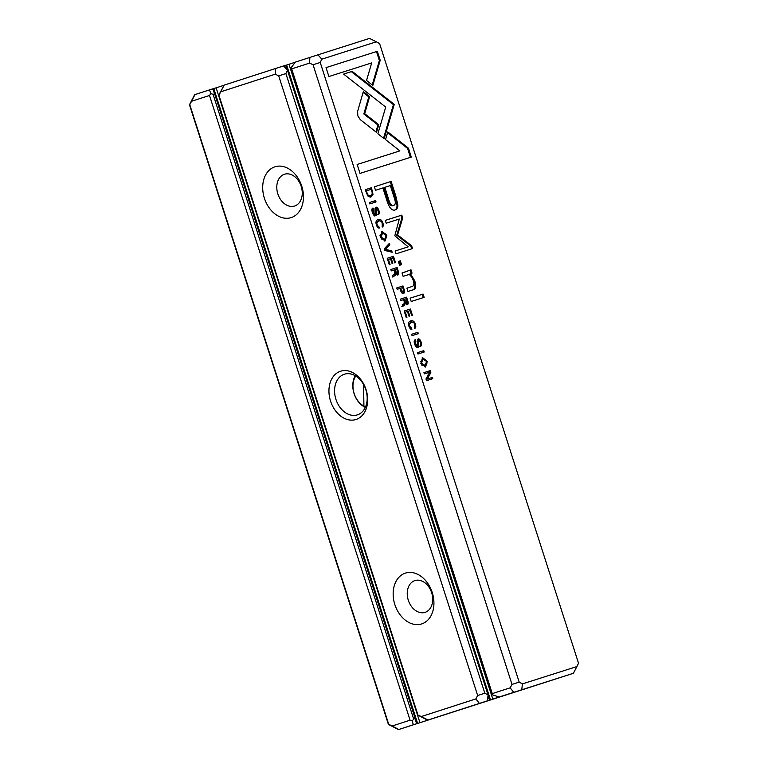 <?xml version="1.0" encoding="UTF-8"?>
<svg xmlns="http://www.w3.org/2000/svg" width="768" height="768" viewBox="0 0 768 768"><rect width="100%" height="100%" fill="white"/><g stroke="black" fill="none" stroke-linecap="round" stroke-linejoin="round"><path stroke-width="1.15" d="M220.762 91.805L224.122 85.133L218.64 95.318L417.59 714.97L421.344 716.534L475.843 698.909L477.667 695.52L278.717 75.869L275.261 74.179L220.762 91.805L218.938 95.203L417.888 714.854M488.045 694.954L287.491 70.301L285.898 73.565L484.838 693.216L488.045 694.954L489.389 700.186L427.632 720.154L517.104 691.363L492.826 699.149L288.989 64.262L285.571 65.357M417.59 714.97L427.632 720.154M295.258 62.246L288.989 64.262M492.826 699.149L490.493 699.898L286.646 65.011M490.493 699.898L489.389 700.186M285.552 65.299L287.443 70.176L283.574 65.923L285.552 65.299M356.045 419.482A25.334 18.653 72.3 0 1 329.059 388.272A25.334 18.653 72.3 0 1 359.798 378.326A25.334 18.653 72.3 0 1 356.045 419.482M421.68 623.923A26.669 19.632 72.3 0 1 393.274 591.062A26.669 19.632 72.3 0 1 425.635 580.589A26.669 19.632 72.3 0 1 421.68 623.923M291.226 217.594A26.669 19.632 72.3 0 1 262.819 184.733A26.669 19.632 72.3 0 1 295.171 174.269A26.669 19.632 72.3 0 1 291.226 217.594M224.122 85.133L283.574 65.923M294.624 206.016A16.666 12.269 -107.7 0 0 301.21 186.394A16.666 12.269 -107.7 0 0 284.467 174.259A16.666 12.269 -107.7 0 0 284.429 174.269A16.666 12.269 -107.7 0 0 277.843 193.891A16.666 12.269 -107.7 0 0 294.576 206.026A16.666 12.269 -107.7 0 0 294.624 206.016M425.078 612.346A16.666 12.269 -107.7 0 0 431.664 592.723A16.666 12.269 -107.7 0 0 414.931 580.589A16.666 12.269 -107.7 0 0 414.883 580.598A16.666 12.269 -107.7 0 0 408.298 600.221A16.666 12.269 -107.7 0 0 425.04 612.355A16.666 12.269 -107.7 0 0 425.078 612.346M357.408 414.854A21.341 15.706 -107.7 0 0 365.837 389.741A21.341 15.706 -107.7 0 0 344.41 374.208A21.341 15.706 -107.7 0 0 335.914 399.302A21.341 15.706 -107.7 0 0 357.35 414.874A21.341 15.706 -107.7 0 0 357.408 414.854M477.667 695.52L484.838 693.216M285.898 73.565L278.717 75.869M427.968 720.019L421.344 716.534M479.366 703.392L475.843 698.909M487.411 700.81L488.074 695.078M275.261 74.179L275.52 68.506M373.123 212.189L373.565 209.443L372.998 208.013C371.75 208.397 371.549 209.885 372.394 212.467C373.258 214.982 374.314 216.067 375.542 215.731L375.552 215.731C376.531 215.357 376.771 214.042 376.262 211.786L376.397 208.656L378.163 210.614L378.442 214.435C379.402 214.061 379.555 212.765 378.893 210.528C378.01 208.013 377.011 206.909 375.878 207.226L374.976 208.733L375.005 214.33L373.123 212.189L372.384 212.429M375.014 214.33L374.17 214.608L375.014 214.33M375.562 208.925L376.397 208.656L375.562 208.925L375.418 212.054C375.926 214.32 375.686 215.635 374.698 216M423.082 294.038L410.131 298.166L411.197 301.478L424.147 297.35L423.082 294.038L422.237 294.317L423.302 297.619M380.371 237.312L385.104 240.95L386.832 235.258L382.09 231.61L380.371 237.312L381.091 237.072L384.653 239.462L386.141 235.459L382.579 233.069L381.091 237.072M377.894 133.718L384.163 138.778L394.262 104.371L352.176 71.366L343.622 74.093L385.709 107.088L377.894 133.718M387.955 99.408L387.11 99.686L393.418 104.63L391.181 112.301M394.253 104.371L393.408 104.64M392.006 112.032L391.162 112.31L383.549 138.278M410.986 269.818L402.038 272.966L403.123 276.346L408.106 274.762C410.112 274.358 411.83 276.23 413.261 280.387C414.422 283.93 413.99 285.984 411.984 286.541L406.915 288.154L407.981 291.466L413.338 289.757C415.92 288.95 416.381 285.965 414.73 280.8L410.544 273.83L412.042 273.13L410.986 269.818M412.003 286.531L411.149 286.81L412.003 286.531M417.83 347.453C418.819 347.078 419.059 345.763 418.55 343.507L418.694 340.378L420.451 342.336L420.73 346.157C421.699 345.782 421.843 344.477 421.181 342.25C420.298 339.734 419.299 338.63 418.176 338.938L417.274 340.454L417.302 346.051L415.411 343.91L415.853 341.165L415.286 339.734C414.038 340.118 413.837 341.606 414.691 344.189C415.555 346.704 416.602 347.789 417.83 347.453L417.84 347.443M417.302 346.051L416.458 346.33L417.302 346.051M420.73 346.157L419.894 346.426M417.85 340.646L418.694 340.378L417.85 340.646L417.706 343.776C418.214 346.042 417.984 347.357 416.995 347.722M393.475 256.291L387.226 258.288L389.299 264.758L390.048 264.518L388.406 259.411L390.538 258.739L392.074 263.52L392.813 263.28L391.277 258.499L393.178 257.894L394.781 262.886L395.52 262.656L393.475 256.291L392.64 256.57L393.072 257.933M384.221 248.928L384.701 250.435L392.179 252.269L391.709 250.79L385.45 249.427L389.818 244.896L389.328 243.36L384.221 248.928M397.872 205.056L395.741 195.782L391.133 181.44L374.371 186.778L375.504 190.31L382.886 187.958L386.4 198.902C388.838 207.494 391.795 211.152 395.261 209.875L395.27 209.866C396.979 209.27 397.843 207.667 397.872 205.056L397.027 205.325C397.008 207.936 396.134 209.549 394.416 210.144M357.619 111.331L357.811 115.834L360.298 119.664L376.522 132.394L378.778 124.723L364.685 113.674L369.638 96.586L363.331 91.642L357.619 111.331M376.368 224.832C377.194 227.203 378.192 228.259 379.354 228L377.088 224.602C376.531 222.768 377.069 221.578 378.691 221.002C380.41 220.55 381.562 221.213 382.166 222.989L382.282 227.04C383.357 226.579 383.558 225.206 382.867 222.912C381.907 220.061 380.342 218.947 378.192 219.552L378.173 219.562C376.099 220.262 375.494 222.029 376.368 224.832L377.088 224.602M378.672 221.011L376.032 223.44M420.845 363.36L425.578 366.998L427.296 361.306L422.554 357.658L420.845 363.36M379.584 43.584L376.339 41.818L321.85 59.155L320.227 62.467L519.178 682.118L522.432 683.885L576.912 666.547L578.534 663.235L379.584 43.584M411.283 157.085L408.422 148.166L387.792 131.952L385.536 139.622L399.869 150.883L357.149 164.477L360.01 173.395L411.283 157.085M370.906 197.03L373.008 194.4L371.462 187.728L365.213 189.725L368.198 196.502L370.925 197.021M403.498 293.414L403.507 293.414C404.65 293.05 404.87 291.754 404.15 289.526L402.998 285.955L396.749 287.942L397.181 289.315L399.926 288.442L400.426 289.978C401.242 292.656 402.269 293.808 403.498 293.414M407.222 304.694L407.222 304.694C408.307 304.358 408.48 303.053 407.76 300.778L406.598 297.168L400.349 299.155L400.781 300.528L403.603 299.626L404.16 301.344L404.189 303.629L402.202 304.934L402.672 306.394L404.669 305.059L405.139 303.293L407.222 304.694M411.629 334.291L412.061 335.654L418.32 333.667L417.878 332.304L411.629 334.291L417.043 332.573L417.475 333.936M394.829 235.786L408.192 246.854L395.136 251.002L396.048 253.824L412.531 248.573L411.629 245.76L397.594 234.922L402.71 217.978L401.798 215.126L385.306 220.378L386.218 223.2L399.283 219.043L394.829 235.786M417.514 352.637L417.955 354L424.214 352.013L423.773 350.65L417.514 352.637L422.928 350.918L423.37 352.282M369.331 202.57L369.773 203.933L376.032 201.946L375.59 200.582L369.331 202.57L374.746 200.851L375.187 202.214M397.699 275.059C398.784 274.714 398.966 273.408 398.246 271.133L397.085 267.523L390.826 269.51L391.267 270.883L394.09 269.981L394.646 271.699L394.675 273.984L392.678 275.29L393.149 276.749L395.155 275.414L395.626 273.648L397.709 275.05M430.195 370.646L423.936 372.634L424.339 373.901L429.648 372.211L425.981 378.989L426.518 380.669L432.768 378.682L432.374 377.443L427.277 379.066L430.819 372.595L430.195 370.646L429.35 370.915L429.974 372.864L426.432 379.334L431.53 377.712L431.933 378.95M400.301 260.813L398.333 261.437L399.581 265.306L401.539 264.682L400.301 260.813L399.456 261.091L400.694 264.95M380.208 60.298L377.318 51.302L326.045 67.613L328.915 76.541L371.683 62.928L366.547 80.458L372.845 85.411L380.208 60.298L379.373 60.566L372.23 84.922M410.41 309.024L404.15 311.011L406.224 317.482L406.973 317.242L405.341 312.144L407.462 311.462L408.998 316.243L409.738 316.003L408.202 311.232L410.112 310.627L411.706 315.61L412.445 315.379L410.41 309.024L409.565 309.293L410.006 310.656M408.893 326.15C409.718 328.522 410.717 329.578 411.888 329.328L409.622 325.93C409.066 324.096 409.603 322.896 411.226 322.33C412.934 321.869 414.096 322.531 414.691 324.307L414.806 328.368C415.891 327.907 416.083 326.525 415.392 324.23C414.432 321.389 412.877 320.266 410.726 320.87L410.726 320.87C408.634 321.59 408.019 323.347 408.893 326.15L409.622 325.93M411.206 322.33L408.566 324.758M415.2 718.56L416.534 723.744L398.458 729.6L388.416 724.416L189.466 104.765L194.611 94.714L212.698 88.858L214.618 93.83L213.082 94.32L413.664 719.05L415.2 718.56L214.618 93.83M313.056 64.771L309.6 63.091L291.686 68.88L492.269 693.61L510.173 687.821L512.006 684.422L313.056 64.771L320.227 62.467M398.458 729.6L573.389 673.286L499.21 696.989L492.605 694.906L291.542 68.938L291.206 67.642L295.373 62.102L317.904 54.835L369.542 38.4L376.339 41.818M499.21 696.989L419.971 722.717L216.134 87.821L212.717 88.925M223.728 85.392L216.134 87.821M419.971 722.717L417.638 723.466L213.792 88.579M417.638 723.466L416.534 723.744M410.074 720.202L209.501 95.472L191.587 101.261L189.763 104.65L388.714 724.301L392.17 725.99L410.074 720.202L412.272 720.893L413.664 719.05M291.686 68.88L291.206 67.642M492.605 694.906L492.269 693.61M213.082 94.32L210.883 93.619L209.501 95.472M512.006 684.422L519.178 682.118M191.587 101.261L194.947 94.589M321.85 59.155L317.904 54.835M309.859 57.418L309.6 63.091M521.75 689.722L522.432 683.885M510.173 687.821L513.696 692.304M398.784 729.475L392.17 725.99M576.912 666.547L573.389 673.286M412.272 720.893L413.28 724.781M209.434 89.894L210.883 93.619M426.864 363.437L425.146 367.104M422.131 357.821L425.664 359.76M425.126 365.51L426.605 361.507L423.053 359.117L421.555 363.12L425.126 365.51L421.536 365.002M420.451 361.613L423.053 359.117M387.562 132.71L407.578 148.435L410.438 157.344M407.578 148.435L408.422 148.166M357.149 164.477L399.869 150.883M372.163 193.277L372.173 194.678L370.07 197.299M365.213 189.725L370.627 188.006L371.059 189.37M369.638 195.859L367.008 194.928M370.627 188.006L371.462 187.728M367.094 193.037C367.805 195.226 368.918 196.08 370.445 195.59L370.464 195.59C372.086 195.024 372.557 193.584 371.846 191.261L371.213 189.312L366.394 190.848L367.094 193.037L366.355 193.277M365.645 191.088L366.394 190.848M403.651 291.178L403.066 293.491M396.749 287.952L402.163 286.224L402.595 287.587M399.926 288.442L400.704 288.192L401.338 290.17L403.018 291.965L401.213 291.946M402.163 286.224L402.998 285.955M402.173 292.243L403.027 291.965L403.354 289.526L402.72 287.549L400.704 288.192M407.242 302.294L406.8 304.752M400.349 299.165L405.763 297.437L406.195 298.8M405.139 303.293L404.294 303.562L403.834 305.328L401.827 306.672M403.613 299.626L404.371 299.386L406.666 303.264L405.264 303.514M404.371 299.386L406.253 298.781L406.896 300.787L406.666 303.264L405.821 303.533L404.179 301.661M405.763 297.437L406.598 297.168M376.934 226.234L378.403 227.904M378.029 226.752L378.874 226.483M382.368 224.63L382.157 226.685M377.76 219.715L381.264 221.472M417.043 332.573L417.878 332.304M363.11 92.4L368.794 96.854L363.84 113.952L377.933 125.002L375.907 131.914M377.933 125.002L378.778 124.723M363.84 113.952L364.685 113.674M368.794 96.854L369.638 96.586M374.371 186.787L390.298 181.718L394.896 196.051L397.027 205.325M392.822 205.632L392.803 205.632C390.634 206.39 388.819 203.885 387.341 198.115L383.971 187.622L384.816 187.344L388.186 197.846C389.664 203.606 391.478 206.122 393.629 205.363L393.648 205.363C395.827 204.758 395.846 201.667 393.686 196.09L390.317 185.597L384.816 187.344M392.803 205.632L393.629 205.363L392.803 205.632M390.298 181.718L391.133 181.44M395.146 251.011L408.192 246.854M385.306 220.378L400.954 215.405L401.866 218.246L396.749 235.19L410.794 246.029L411.696 248.842M410.794 246.029L411.629 245.76M396.749 235.19L397.594 234.922M401.866 218.246L402.71 217.978M400.954 215.405L401.798 215.126M388.637 244.109L388.982 245.174L384.614 249.696L390.864 251.059L391.181 252.019M390.864 251.059L391.709 250.79M384.614 249.696L385.45 249.427M388.982 245.174L389.818 244.896M422.928 350.918L423.773 350.65M387.226 258.288L392.64 256.57M387.667 259.661L388.406 259.411M390.538 258.739L391.277 258.499M374.746 200.851L375.59 200.582M397.728 272.65L397.286 275.107M390.826 269.52L396.24 267.792L396.682 269.155M395.626 273.648L394.781 273.917L394.31 275.683L392.314 277.027M396.317 273.888L395.741 273.869M394.09 269.99L394.858 269.741L397.142 273.619L396.307 273.888L394.656 272.016M396.24 267.792L397.085 267.523M396.307 273.888L397.152 273.619L397.373 271.142L396.73 269.146L394.858 269.741M414.605 340.166L415.018 341.443L414.278 342.595M415.018 341.443L415.853 341.165M420.701 344.045L420.528 345.859M417.782 339.158L419.539 340.656M415.344 345.792L416.458 346.33M423.936 372.634L429.35 370.915M431.53 377.712L432.374 377.443M426.432 379.334L427.277 379.066M429.974 372.864L430.819 372.595M402.038 272.966L407.318 271.296M406.915 288.154L411.149 286.81M410.179 270.202L411.206 273.398L409.709 274.109L413.885 281.069C415.546 286.234 415.075 289.229 412.483 290.035M409.709 274.109L410.544 273.83M411.206 273.398L412.042 273.13M398.342 261.446L399.456 261.091M343.632 74.093L351.331 71.645L387.11 99.686M351.331 71.645L352.176 71.366M386.4 237.389L384.682 241.056M381.667 231.773L385.19 233.702M384.653 239.462L381.062 238.954M379.978 235.565L382.579 233.069M326.045 67.622L376.483 51.571L379.373 60.566M376.483 51.571L377.318 51.302M410.131 298.166L422.237 294.317M404.15 311.021L409.565 309.293M404.592 312.384L405.341 312.144M407.462 311.472L408.202 311.232M372.317 208.445L372.72 209.722L371.99 210.883M372.72 209.722L373.565 209.443M378.413 212.323L378.24 214.138M375.494 207.437L377.251 208.934M373.056 214.07L374.17 214.608M409.469 327.562L410.928 329.222M410.563 328.08L411.398 327.802M411.187 322.339L410.362 322.608M414.902 325.958L414.691 328.003M410.285 321.034L413.798 322.8M355.766 376.032A18.672 13.747 -107.7 0 0 363.917 406.08L363.6 384.557M363.917 406.08L364.79 407.136L365.53 406.906M364.79 407.136A20.006 14.726 72.3 0 1 355.238 375.715M426.614 361.526L427.296 361.306M421.555 363.12L420.835 363.35M372.173 194.678L373.008 194.4M371.702 190.829L372.384 190.608M403.421 289.757L404.15 289.526M400.57 290.419L401.338 290.17M406.973 301.037L407.76 300.778M403.834 305.328L404.669 305.059M404.246 301.632L405.014 301.382M377.846 221.28L378.653 221.021M382.205 223.123L382.867 222.912M394.896 196.051L395.741 195.782M387.341 198.115L388.186 197.846M397.45 271.392L398.246 271.133M394.31 275.683L395.155 275.414M394.733 271.987L395.501 271.747M414.672 344.15L415.411 343.91M417.706 343.776L418.55 343.507M420.49 342.47L421.181 342.25M413.885 281.069L414.73 280.8M386.141 235.478L386.832 235.258M375.418 212.054L376.262 211.786M378.202 210.749L378.893 210.528M414.73 324.442L415.392 324.23M377.606 214.704L378.442 214.435"/></g></svg>
